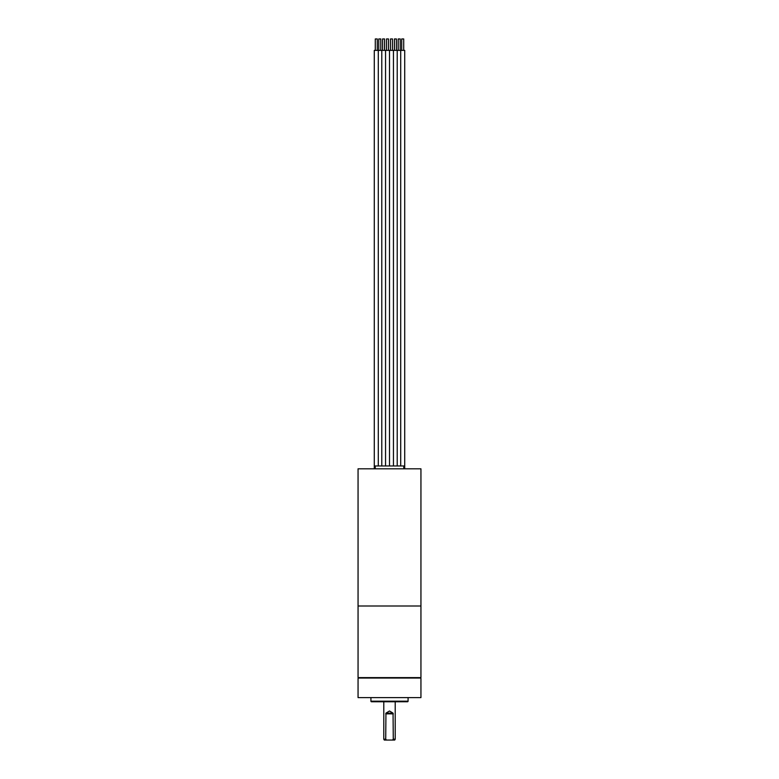 <?xml version="1.0" encoding="UTF-8"?>
<svg xmlns="http://www.w3.org/2000/svg" width="779" height="779" viewBox="0 0 779 779"><rect width="100%" height="100%" fill="white"/><g stroke="black" fill="none" stroke-linecap="round" stroke-linejoin="round"><path stroke-width="1.17" d="M389.5 468.812L420.942 468.812L420.942 606.004L358.058 606.004L358.058 468.812L389.5 468.812M420.514 606.004L358.486 606.004M420.942 606.432L420.942 677.603L358.058 677.603L358.058 606.432M358.058 677.603L420.942 677.603M420.514 678.032L358.486 678.032M358.058 697.604L420.942 697.604L358.058 697.604L358.058 678.46M408.079 698.033L408.079 701.178A0.575 0.575 0 0 1 407.505 701.752L371.495 701.752A0.575 0.575 0 0 1 370.921 701.178L370.921 698.033M397.748 701.752L381.252 701.752L397.748 701.752M383.21 701.752L383.784 701.752L383.784 739.193L385.722 739.193L386.52 740.05L384.281 740.05L383.784 739.193M385.722 739.193L385.946 713.136L393.054 713.136L393.278 739.193L395.216 739.193L395.216 701.752L395.79 701.752M393.054 713.136L389.5 710.993L385.946 713.136M395.216 739.193L394.719 740.05L392.48 740.05L393.278 739.193M386.52 740.05L392.48 740.05M403.795 468.812L403.795 465.959L375.205 465.959L375.205 468.812M375.293 50.382L375.293 38.95L377.289 38.95L377.289 50.382M378.292 465.959L378.292 50.382L374.29 50.382L374.29 468.812M378.779 50.382L378.779 38.95L380.785 38.95L380.785 50.382M381.788 465.959L381.788 50.382L378.292 50.382M382.557 50.382L382.557 38.95L384.553 38.95L384.553 50.382M385.556 465.959L385.556 50.382L381.788 50.382M393.444 465.959L393.444 50.382L389.5 50.382L389.5 465.959L389.5 50.382L385.556 50.382M388.497 50.382L388.497 38.95L386.501 38.95L386.501 50.382M397.212 465.959L397.212 50.382L404.71 50.382L404.71 468.812M400.221 50.382L400.221 38.95L398.215 38.95L398.215 50.382M392.499 50.382L392.499 38.95L390.503 38.95L390.503 50.382M403.707 50.382L403.707 38.95L401.711 38.95L401.711 50.382M400.708 465.959L400.708 50.382M393.444 50.382L397.212 50.382M396.443 50.382L396.443 38.95L394.447 38.95L394.447 50.382M370.921 701.178L408.079 701.178M385.722 713.856L393.278 713.856M420.942 697.604L420.942 678.46"/></g></svg>
